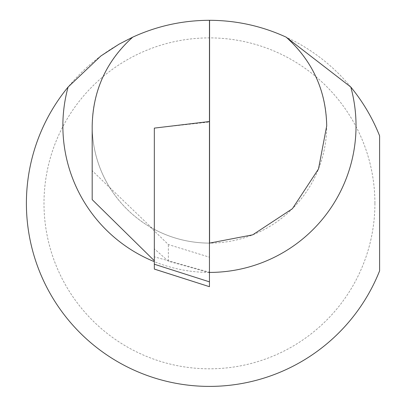 <?xml version="1.0" encoding="UTF-8"?>
<svg xmlns="http://www.w3.org/2000/svg" width="406" height="406" viewBox="0 0 406 406"><rect width="100%" height="100%" fill="white"/><g stroke="black" fill="none" stroke-linecap="round" stroke-linejoin="round"><path stroke-width="0.3" stroke-dasharray="2.03 1.52" d="M92.182 125.84A117.263 117.263 0 0 1 132.726 37.154A117.263 117.263 0 0 0 92.182 125.84L92.182 170.652L109.935 187.871A117.263 117.263 0 0 1 92.182 125.84A117.263 117.263 0 0 0 209.45 243.103A117.263 117.263 0 0 0 286.169 37.154M209.45 20.3L209.45 243.103A117.263 117.263 0 0 1 150.459 227.187L168.368 244.559L209.45 257.176L209.45 272.73L209.45 121.521L209.45 286.692M109.935 187.871L109.691 187.476C120.318 204.512 134.356 218.007 151.803 227.954L150.459 227.187M374.911 203.35A165.46 165.46 0 0 1 209.45 368.81A165.46 165.46 0 0 1 43.99 203.35A165.46 165.46 0 0 1 209.45 37.89A165.46 165.46 0 0 1 374.911 203.35M379.6 270.848L379.6 135.853A183.05 183.05 0 0 0 26.4 203.35A183.05 183.05 0 0 0 379.6 270.848M209.45 243.103L209.45 257.176M209.45 272.73L168.368 261.22L154.336 248.802L154.336 128.113L209.45 121.998M92.182 170.652L92.182 199.625M168.368 261.22L168.368 244.559M154.336 260.759L154.336 248.802M109.691 187.476L151.803 227.954M154.336 128.113L154.336 256.81L209.45 272.248M154.336 256.81L154.336 269.066M209.45 272.421A146.581 146.581 0 0 1 154.336 261.662"/><path stroke-width="0.61" d="M209.45 243.103A117.263 117.263 0 0 0 209.567 243.103L252.699 234.835L292.411 208.714L318.492 168.977L326.713 125.84C325.988 90.431 312.473 60.87 286.169 37.154L350.804 87.046A146.581 146.581 0 0 1 209.45 272.421M154.336 261.662A146.581 146.581 0 0 1 68.096 87.046L100.84 56.003L118.968 44.224L132.726 37.154C157.086 25.994 182.659 20.376 209.45 20.3A183.05 183.05 0 0 1 209.567 20.3C236.317 20.391 261.85 26.009 286.169 37.154M68.096 87.046A183.05 183.05 0 0 0 116.431 361.005A183.05 183.05 0 0 0 379.6 270.848L379.6 135.853A183.05 183.05 0 0 0 350.804 87.046M209.45 20.3L209.45 286.692L154.336 269.066L154.336 264.225L209.45 281.85M209.567 243.103L209.567 20.3M209.45 121.521L154.336 128.113L154.336 260.759L92.182 199.625L92.182 125.84C92.913 90.431 106.428 60.87 132.726 37.154M154.336 128.113L154.336 264.225M154.336 269.087L209.45 286.692"/></g></svg>
